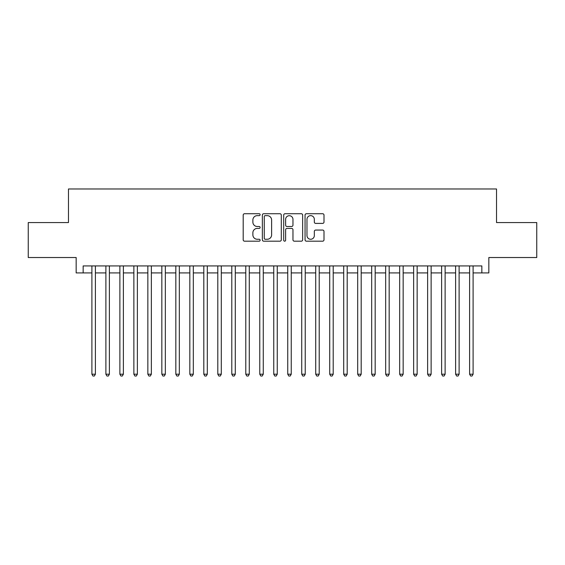 <?xml version="1.0" encoding="UTF-8"?>
<svg xmlns="http://www.w3.org/2000/svg" width="565" height="565" viewBox="0 0 565 565"><rect width="100%" height="100%" fill="white"/><g stroke="black" fill="none" stroke-linecap="round" stroke-linejoin="round"><path stroke-width="0.85" d="M260.119 214.686A0.961 0.961 0 0 0 259.158 213.725L244.567 213.725A1.37 1.37 0 0 0 243.197 215.096L243.197 239.814A1.37 1.37 0 0 0 244.567 241.184L259.158 241.184A0.961 0.961 0 0 0 260.119 240.224A0.961 0.961 0 0 0 259.158 239.263L257.266 239.263A4.393 4.393 0 0 1 252.873 234.871L252.873 232.808A4.393 4.393 0 0 1 257.266 228.415L259.158 228.415A0.961 0.961 0 0 0 260.119 227.455A0.961 0.961 0 0 0 259.158 226.494L257.266 226.494A4.393 4.393 0 0 1 252.873 222.102L252.873 220.039A4.393 4.393 0 0 1 257.266 215.646L259.158 215.646A0.961 0.961 0 0 0 260.119 214.686M322.629 223.401A1.37 1.37 0 0 0 323.999 222.031L323.999 215.096A1.37 1.37 0 0 0 322.629 213.725L306.428 213.725A1.37 1.37 0 0 0 305.051 215.096L305.051 239.814A1.37 1.37 0 0 0 306.428 241.184L322.629 241.184A1.37 1.37 0 0 0 323.999 239.814L323.999 231.438A1.37 1.37 0 0 0 322.629 230.061L315.694 230.061A1.37 1.37 0 0 0 314.324 231.438L314.324 235.591A3.673 3.673 0 0 1 310.651 239.263A3.673 3.673 0 0 1 306.979 235.591L306.979 219.319A3.673 3.673 0 0 1 310.651 215.646A3.673 3.673 0 0 1 314.324 219.319L314.324 222.031A1.37 1.37 0 0 0 315.694 223.401L322.629 223.401M83.154 272.916L83.154 265.924L481.846 265.924L481.846 272.916L488.838 272.916L488.838 257.527L536.75 257.527L536.75 222.561L496.529 222.561L496.529 188.985L68.471 188.985L68.471 222.561L28.25 222.561L28.25 257.527L76.162 257.527L76.162 272.916L91.897 272.916M281.299 215.096A1.37 1.37 0 0 0 279.922 213.725L263.721 213.725A1.37 1.37 0 0 0 262.351 215.096L262.351 239.814A1.37 1.37 0 0 0 263.721 241.184L279.922 241.184A1.37 1.37 0 0 0 281.299 239.814L281.299 215.096M285.078 213.725L301.279 213.725A1.37 1.37 0 0 1 302.649 215.096L302.649 239.814A1.37 1.37 0 0 1 301.279 241.184L294.344 241.184A1.37 1.37 0 0 1 292.967 239.814L292.967 229.786A1.37 1.37 0 0 0 291.596 228.415L286.999 228.415A1.37 1.37 0 0 0 285.622 229.786L285.622 240.224A0.961 0.961 0 0 1 284.661 241.184A0.961 0.961 0 0 1 283.701 240.224L283.701 215.096A1.37 1.37 0 0 1 285.078 213.725M95.4 272.916L105.888 272.916M109.384 272.916L119.879 272.916M123.375 272.916L133.87 272.916M137.366 272.916L147.853 272.916M151.356 272.916L161.844 272.916M165.34 272.916L175.835 272.916M179.331 272.916L189.826 272.916M193.322 272.916L203.81 272.916M207.313 272.916L217.8 272.916M221.296 272.916L231.791 272.916M235.287 272.916L245.782 272.916M249.278 272.916L259.766 272.916M263.262 272.916L273.757 272.916M277.253 272.916L287.747 272.916M291.243 272.916L301.738 272.916M305.234 272.916L315.722 272.916M319.218 272.916L329.713 272.916M333.209 272.916L343.704 272.916M347.2 272.916L357.687 272.916M361.19 272.916L371.678 272.916M375.174 272.916L385.669 272.916M389.165 272.916L399.66 272.916M403.156 272.916L413.644 272.916M417.147 272.916L427.634 272.916M431.13 272.916L441.625 272.916M445.121 272.916L455.616 272.916M459.112 272.916L469.6 272.916M473.103 272.916L481.846 272.916M265.232 215.646A0.961 0.961 0 0 0 264.272 216.607L264.272 238.303A0.961 0.961 0 0 0 265.232 239.263L267.224 239.263A4.393 4.393 0 0 0 271.617 234.871L271.617 220.039A4.393 4.393 0 0 0 267.224 215.646L265.232 215.646M292.967 219.389A3.673 3.673 0 0 0 289.294 215.71A3.673 3.673 0 0 0 285.622 219.389L285.622 225.117A1.37 1.37 0 0 0 286.999 226.494L291.596 226.494A1.37 1.37 0 0 0 292.967 225.117L292.967 219.389M95.4 265.924L95.4 374.2L91.897 374.2L91.897 265.924M95.4 374.2L94.348 376.015L92.95 376.015L91.897 374.2M109.384 265.924L109.384 374.2L105.888 374.2L105.888 265.924M109.384 374.2L108.339 376.015L106.94 376.015L105.888 374.2M123.375 265.924L123.375 374.2L119.879 374.2L119.879 265.924M123.375 374.2L122.323 376.015L120.924 376.015L119.879 374.2M137.366 265.924L137.366 374.2L133.87 374.2L133.87 265.924M137.366 374.2L136.313 376.015L134.915 376.015L133.87 374.2M151.356 265.924L151.356 374.2L147.853 374.2L147.853 265.924M151.356 374.2L150.304 376.015L148.906 376.015L147.853 374.2M165.34 265.924L165.34 374.2L161.844 374.2L161.844 265.924M165.34 374.2L164.295 376.015L162.897 376.015L161.844 374.2M179.331 265.924L179.331 374.2L175.835 374.2L175.835 265.924M179.331 374.2L178.279 376.015L176.88 376.015L175.835 374.2M193.322 265.924L193.322 374.2L189.826 374.2L189.826 265.924M193.322 374.2L192.27 376.015L190.871 376.015L189.826 374.2M207.313 265.924L207.313 374.2L203.81 374.2L203.81 265.924M207.313 374.2L206.26 376.015L204.862 376.015L203.81 374.2M221.296 265.924L221.296 374.2L217.8 374.2L217.8 265.924M221.296 374.2L220.251 376.015L218.853 376.015L217.8 374.2M235.287 265.924L235.287 374.2L231.791 374.2L231.791 265.924M235.287 374.2L234.235 376.015L232.837 376.015L231.791 374.2M249.278 265.924L249.278 374.2L245.782 374.2L245.782 265.924M249.278 374.2L248.226 376.015L246.827 376.015L245.782 374.2M263.262 265.924L263.262 374.2L259.766 374.2L259.766 265.924M263.262 374.2L262.216 376.015L260.818 376.015L259.766 374.2M277.253 265.924L277.253 374.2L273.757 374.2L273.757 265.924M277.253 374.2L276.207 376.015L274.809 376.015L273.757 374.2M291.243 265.924L291.243 374.2L287.747 374.2L287.747 265.924M291.243 374.2L290.191 376.015L288.793 376.015L287.747 374.2M305.234 265.924L305.234 374.2L301.738 374.2L301.738 265.924M305.234 374.2L304.182 376.015L302.784 376.015L301.738 374.2M319.218 265.924L319.218 374.2L315.722 374.2L315.722 265.924M319.218 374.2L318.173 376.015L316.774 376.015L315.722 374.2M333.209 265.924L333.209 374.2L329.713 374.2L329.713 265.924M333.209 374.2L332.163 376.015L330.765 376.015L329.713 374.2M347.2 265.924L347.2 374.2L343.704 374.2L343.704 265.924M347.2 374.2L346.147 376.015L344.749 376.015L343.704 374.2M361.19 265.924L361.19 374.2L357.687 374.2L357.687 265.924M361.19 374.2L360.138 376.015L358.74 376.015L357.687 374.2M375.174 265.924L375.174 374.2L371.678 374.2L371.678 265.924M375.174 374.2L374.129 376.015L372.731 376.015L371.678 374.2M389.165 265.924L389.165 374.2L385.669 374.2L385.669 265.924M389.165 374.2L388.12 376.015L386.721 376.015L385.669 374.2M403.156 265.924L403.156 374.2L399.66 374.2L399.66 265.924M403.156 374.2L402.103 376.015L400.705 376.015L399.66 374.2M417.147 265.924L417.147 374.2L413.644 374.2L413.644 265.924M417.147 374.2L416.094 376.015L414.696 376.015L413.644 374.2M431.13 265.924L431.13 374.2L427.634 374.2L427.634 265.924M431.13 374.2L430.085 376.015L428.687 376.015L427.634 374.2M445.121 265.924L445.121 374.2L441.625 374.2L441.625 265.924M445.121 374.2L444.076 376.015L442.678 376.015L441.625 374.2M459.112 265.924L459.112 374.2L455.616 374.2L455.616 265.924M459.112 374.2L458.06 376.015L456.661 376.015L455.616 374.2M473.103 265.924L473.103 374.2L469.6 374.2L469.6 265.924M473.103 374.2L472.05 376.015L470.652 376.015L469.6 374.2"/></g></svg>
